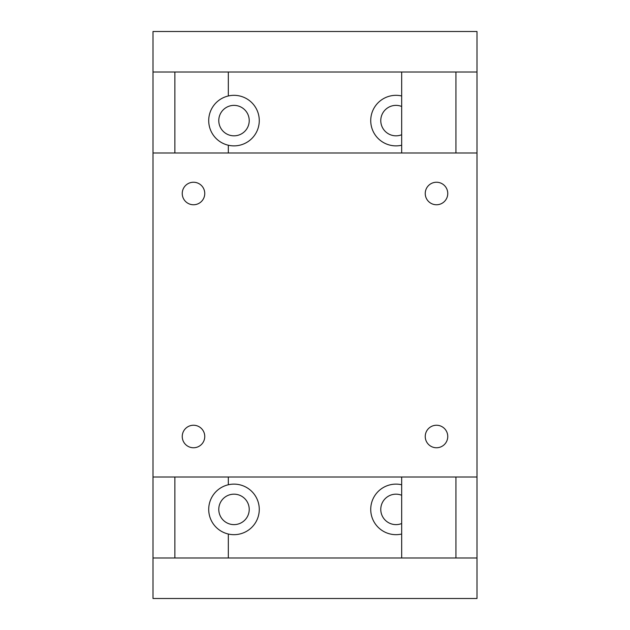 <?xml version="1.0" encoding="UTF-8"?>
<svg xmlns="http://www.w3.org/2000/svg" width="630" height="630" viewBox="0 0 630 630"><rect width="100%" height="100%" fill="white"/><g stroke="black" fill="none" stroke-linecap="round" stroke-linejoin="round"><path stroke-width="0.94" d="M218.775 509.402A15.23 15.23 0 0 0 233.998 524.625A15.23 15.23 0 0 0 249.228 509.402A15.23 15.23 0 0 0 233.998 494.172A15.23 15.23 0 0 0 218.775 509.402M228.328 484.769A25.271 25.271 0 0 1 259.269 509.402A25.271 25.271 0 0 1 228.328 534.027A25.271 25.271 0 0 1 228.328 484.769L228.328 476.997M401.672 106.47A15.23 15.23 0 0 0 380.772 120.598A15.23 15.23 0 0 0 401.672 134.733M401.672 145.231A25.271 25.271 0 0 1 370.731 120.598A25.271 25.271 0 0 1 401.672 95.973M401.672 495.267A15.23 15.23 0 0 0 380.772 509.402A15.23 15.23 0 0 0 401.672 523.53M401.672 534.027A25.271 25.271 0 0 1 370.731 509.402A25.271 25.271 0 0 1 401.672 484.769M218.775 120.598A15.23 15.23 0 0 0 233.998 135.828A15.23 15.23 0 0 0 249.228 120.598A15.23 15.23 0 0 0 233.998 105.375A15.23 15.23 0 0 0 218.775 120.598M259.269 120.598A25.271 25.271 0 0 1 228.328 145.231A25.271 25.271 0 0 1 228.328 95.973A25.271 25.271 0 0 1 259.269 120.598M228.328 153.003L228.328 145.231M228.328 95.973L228.328 72.001M228.328 557.999L228.328 534.027M455.939 557.999L455.939 476.997M455.939 153.003L455.939 72.001M401.672 557.999L401.672 476.997M401.672 153.003L401.672 72.001M174.872 557.999L174.872 476.997M174.872 153.003L174.872 72.001M153.003 476.997L476.997 476.997L476.997 557.999L153.003 557.999L153.003 72.001L476.997 72.001L476.997 153.003L153.003 153.003M204.758 436.503A11.261 11.261 0 0 1 193.497 447.757A11.261 11.261 0 0 1 182.243 436.503A11.261 11.261 0 0 1 193.497 425.242A11.261 11.261 0 0 1 204.758 436.503M447.757 193.497A11.261 11.261 0 0 1 436.503 204.758A11.261 11.261 0 0 1 425.242 193.497A11.261 11.261 0 0 1 436.503 182.243A11.261 11.261 0 0 1 447.757 193.497M447.757 436.503A11.261 11.261 0 0 1 436.503 447.757A11.261 11.261 0 0 1 425.242 436.503A11.261 11.261 0 0 1 436.503 425.242A11.261 11.261 0 0 1 447.757 436.503M204.758 193.497A11.261 11.261 0 0 1 193.497 204.758A11.261 11.261 0 0 1 182.243 193.497A11.261 11.261 0 0 1 193.497 182.243A11.261 11.261 0 0 1 204.758 193.497M476.997 476.997L476.997 153.003M153.003 557.999L153.003 598.5L476.997 598.5L476.997 557.999M153.003 72.001L153.003 31.5L476.997 31.5L476.997 72.001"/></g></svg>
